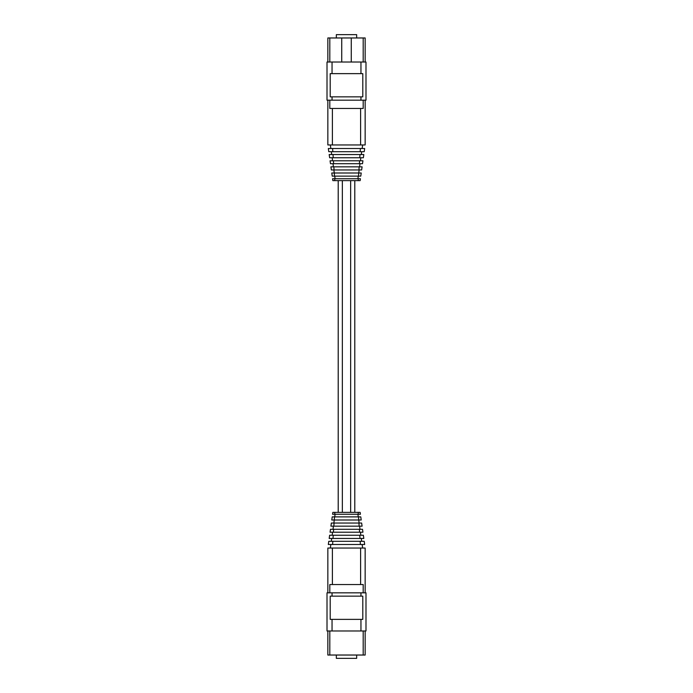<?xml version="1.0" encoding="UTF-8"?>
<svg xmlns="http://www.w3.org/2000/svg" width="693" height="693" viewBox="0 0 693 693"><rect width="100%" height="100%" fill="white"/><g stroke="black" fill="none" stroke-linecap="round" stroke-linejoin="round"><path stroke-width="1.04" d="M360.958 592.827L365.991 592.827L365.991 630.976L360.958 630.976L360.958 619.369L362.794 619.369L362.794 596.145L360.958 596.145L360.958 592.827L327.009 592.827L327.009 630.976L332.042 630.976L332.042 619.369L330.206 619.369L330.206 596.145L332.042 596.145L332.042 592.827M360.958 596.145L332.042 596.145M365.159 592.827L365.159 548.042L327.841 548.042L327.841 592.827M363.193 592.827L363.193 584.537L360.603 584.537L360.603 548.042M329.807 592.827L329.807 584.537L332.397 584.537L332.397 548.042M360.958 619.369L332.042 619.369M360.958 630.976L332.042 630.976M360.603 584.537L332.397 584.537M365.159 630.976L365.159 655.032L329.807 655.032L329.807 630.976M329.807 655.032L327.841 655.032L327.841 630.976M363.193 655.032L363.193 630.976M330.353 548.042L330.847 544.49M362.153 544.49L362.647 548.042M360.377 544.49L328.335 544.49L328.785 541.302L360.169 541.302L360.377 544.49L364.665 544.49L364.215 541.302L360.169 541.302M332.831 541.302L332.623 544.49M356.661 655.032L356.661 658.35L336.339 658.35L336.339 655.032M361.304 538.461L361.703 541.302M331.297 541.302L331.696 538.461M359.988 538.461L363.816 538.461L363.366 535.239L359.78 535.239L359.988 538.461L329.184 538.461L329.634 535.239L333.22 535.239L333.012 538.461M333.22 535.239L359.78 535.239M332.155 535.239L332.579 532.207M360.421 532.207L360.845 535.239M359.572 532.207L362.933 532.207L362.526 529.305L359.372 529.305L359.572 532.207L330.067 532.207L330.474 529.305L333.628 529.305L333.428 532.207M333.628 529.305L359.372 529.305M359.572 526.169L360.014 529.305M332.986 529.305L333.428 526.169M359.156 526.169L330.916 526.169L331.349 523.033L358.939 523.033L359.156 526.169L362.084 526.169L361.651 523.033L358.939 523.033M334.061 523.033L333.844 526.169M333.861 523.033L334.295 520.001L358.714 520.001L359.139 523.033M331.782 520.001L334.286 520.001L334.511 516.874L332.216 516.874L331.782 520.001M358.714 520.001L361.218 520.001L360.784 516.874L358.489 516.874L358.714 520.001M358.489 516.874L334.511 516.874M357.9 514.267L358.272 516.874M334.728 516.874L335.1 514.267M334.71 514.267L334.849 512.378L332.848 512.378L332.588 514.267L360.412 514.267L360.152 512.378L358.151 512.378L358.29 514.267M334.849 512.378L358.151 512.378M332.042 100.173L332.042 96.855L330.206 96.855L330.206 73.631L332.042 73.631L332.042 62.023L327.009 62.023L327.009 100.173L365.991 100.173L365.991 62.023L360.958 62.023L360.958 73.631L362.794 73.631L362.794 96.855L360.958 96.855L360.958 100.173M363.193 100.173L363.193 108.463L360.603 108.463L360.603 144.958L365.159 144.958L365.159 100.173M332.042 96.855L360.958 96.855M329.807 100.173L329.807 108.463L332.397 108.463L332.397 144.958L360.603 144.958M327.841 100.173L327.841 144.958L332.397 144.958M332.042 62.023L360.958 62.023M332.042 73.631L360.958 73.631M332.397 108.463L360.603 108.463M327.841 62.023L327.841 37.968L329.807 37.968L329.807 62.023M351.273 62.023L351.273 37.968L341.727 37.968L341.727 62.023M351.273 37.968L363.193 37.968L363.193 62.023M363.193 37.968L365.159 37.968L365.159 62.023M329.807 37.968L341.727 37.968M330.353 144.958L330.847 148.51M362.153 148.51L362.647 144.958M332.623 148.51L328.335 148.51L328.785 151.698L332.831 151.698L332.623 148.51L364.665 148.51L364.215 151.698L360.169 151.698L360.377 148.51M332.831 151.698L360.169 151.698M356.661 37.968L356.661 34.65L336.339 34.65L336.339 37.968M331.297 151.698L331.696 154.539M361.304 154.539L361.703 151.698M333.22 157.761L363.366 157.761L363.816 154.539L329.184 154.539L329.634 157.761L333.22 157.761L333.012 154.539M359.78 157.761L359.988 154.539M332.155 157.761L332.579 160.793M360.421 160.793L360.845 157.761M333.628 163.695L362.526 163.695L362.933 160.793L330.067 160.793L330.474 163.695L333.628 163.695L333.428 160.793M359.372 163.695L359.572 160.793M359.572 166.831L360.014 163.695M332.986 163.695L333.428 166.831M333.844 166.831L330.916 166.831L331.349 169.967L334.061 169.967L333.844 166.831L362.084 166.831L361.651 169.967L358.939 169.967L359.156 166.831M334.061 169.967L358.939 169.967M333.861 169.967L334.295 172.999L331.782 172.999L332.216 176.126L334.511 176.126L334.286 172.999L358.714 172.999L359.139 169.967M361.218 172.999L358.714 172.999L358.489 176.126L360.784 176.126L361.218 172.999M334.511 176.126L358.489 176.126M357.9 178.733L358.272 176.126M334.728 176.126L335.1 178.733M334.71 178.733L332.588 178.733L332.848 180.622L334.849 180.622L334.71 178.733L360.412 178.733L360.152 180.622L358.151 180.622L358.29 178.733M358.151 180.622L334.849 180.622M350.649 180.622L350.649 512.378M342.351 180.622L342.351 512.378M338.21 180.622L338.21 512.378M354.79 180.622L354.79 512.378"/></g></svg>
